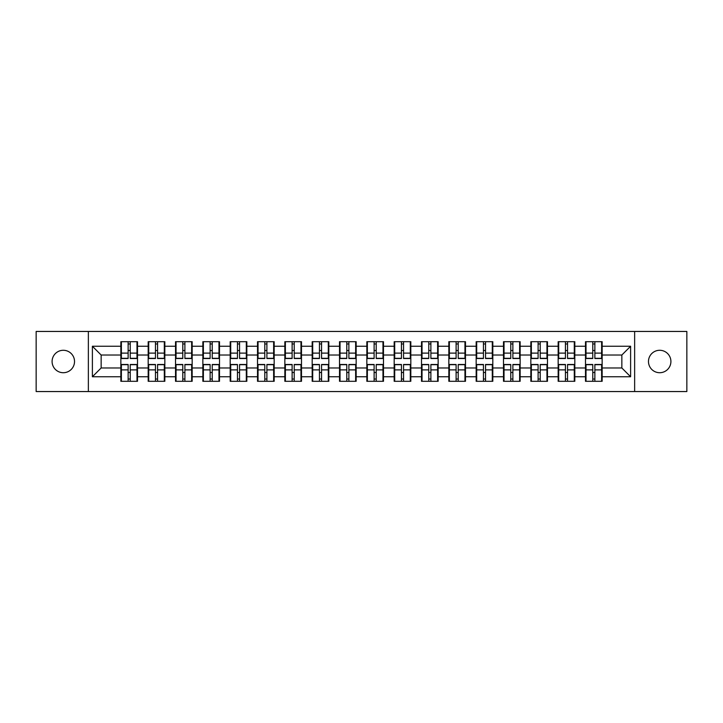 <?xml version="1.0" encoding="UTF-8"?>
<svg xmlns="http://www.w3.org/2000/svg" width="723" height="723" viewBox="0 0 723 723"><rect width="100%" height="100%" fill="white"/><g stroke="black" fill="none" stroke-linecap="round" stroke-linejoin="round"><path stroke-width="1.08" d="M659.692 372.716A11.216 11.216 0 0 1 648.477 361.5A11.216 11.216 0 0 1 659.692 350.284A11.216 11.216 0 0 1 670.908 361.5A11.216 11.216 0 0 1 659.692 372.716M63.308 372.716A11.216 11.216 0 0 1 52.092 361.5A11.216 11.216 0 0 1 63.308 350.284A11.216 11.216 0 0 1 74.523 361.5A11.216 11.216 0 0 1 63.308 372.716M634.64 391.55L686.85 391.55L686.85 331.45L634.64 331.45L634.64 391.55L88.36 391.55L88.36 331.45L36.15 331.45L36.15 391.55L88.36 391.55M602.142 372.625L601.617 372.625M586.019 372.625L585.494 372.625M585.494 350.375L586.019 350.375M601.617 350.375L602.142 350.375M602.142 348.097L601.617 348.097M586.019 348.097L585.494 348.097M585.494 374.903L586.019 374.903M601.617 374.903L602.142 374.903M574.812 372.625L574.279 372.625M558.689 372.625L558.165 372.625M558.165 350.375L558.689 350.375M574.279 350.375L574.812 350.375M574.812 348.097L574.279 348.097M558.689 348.097L558.165 348.097M558.165 374.903L558.689 374.903M574.279 374.903L574.812 374.903M547.474 372.625L546.95 372.625M531.36 372.625L530.836 372.625M530.836 350.375L531.36 350.375M546.95 350.375L547.474 350.375M547.474 348.097L546.95 348.097M531.36 348.097L530.836 348.097M530.836 374.903L531.36 374.903M546.95 374.903L547.474 374.903M520.144 372.625L519.62 372.625M504.03 372.625L503.497 372.625M503.497 350.375L504.03 350.375M519.62 350.375L520.144 350.375M520.144 348.097L519.62 348.097M504.03 348.097L503.497 348.097M503.497 374.903L504.03 374.903M519.62 374.903L520.144 374.903M492.815 372.625L492.291 372.625M476.692 372.625L476.168 372.625M476.168 350.375L476.692 350.375M492.291 350.375L492.815 350.375M492.815 348.097L492.291 348.097M476.692 348.097L476.168 348.097M476.168 374.903L476.692 374.903M492.291 374.903L492.815 374.903M465.485 372.625L464.952 372.625M449.363 372.625L448.838 372.625M448.838 350.375L449.363 350.375M464.952 350.375L465.485 350.375M465.485 348.097L464.952 348.097M449.363 348.097L448.838 348.097M448.838 374.903L449.363 374.903M464.952 374.903L465.485 374.903M438.147 372.625L437.623 372.625M422.033 372.625L421.509 372.625M421.509 350.375L422.033 350.375M437.623 350.375L438.147 350.375M438.147 348.097L437.623 348.097M422.033 348.097L421.509 348.097M421.509 374.903L422.033 374.903M437.623 374.903L438.147 374.903M410.818 372.625L410.293 372.625M394.704 372.625L394.18 372.625M394.18 350.375L394.704 350.375M410.293 350.375L410.818 350.375M410.818 348.097L410.293 348.097M394.704 348.097L394.18 348.097M394.18 374.903L394.704 374.903M410.293 374.903L410.818 374.903M383.488 372.625L382.964 372.625M367.365 372.625L366.841 372.625M366.841 350.375L367.365 350.375M382.964 350.375L383.488 350.375M383.488 348.097L382.964 348.097M367.365 348.097L366.841 348.097M366.841 374.903L367.365 374.903M382.964 374.903L383.488 374.903M356.159 372.625L355.635 372.625M340.036 372.625L339.512 372.625M339.512 350.375L340.036 350.375M355.635 350.375L356.159 350.375M356.159 348.097L355.635 348.097M340.036 348.097L339.512 348.097M339.512 374.903L340.036 374.903M355.635 374.903L356.159 374.903M328.82 372.625L328.296 372.625M312.707 372.625L312.182 372.625M312.182 350.375L312.707 350.375M328.296 350.375L328.82 350.375M328.82 348.097L328.296 348.097M312.707 348.097L312.182 348.097M312.182 374.903L312.707 374.903M328.296 374.903L328.82 374.903M301.491 372.625L300.967 372.625M285.377 372.625L284.853 372.625M284.853 350.375L285.377 350.375M300.967 350.375L301.491 350.375M301.491 348.097L300.967 348.097M285.377 348.097L284.853 348.097M284.853 374.903L285.377 374.903M300.967 374.903L301.491 374.903M274.162 372.625L273.637 372.625M258.048 372.625L257.515 372.625M257.515 350.375L258.048 350.375M273.637 350.375L274.162 350.375M274.162 348.097L273.637 348.097M258.048 348.097L257.515 348.097M257.515 374.903L258.048 374.903M273.637 374.903L274.162 374.903M246.832 372.625L246.308 372.625M230.709 372.625L230.185 372.625M230.185 350.375L230.709 350.375M246.308 350.375L246.832 350.375M246.832 348.097L246.308 348.097M230.709 348.097L230.185 348.097M230.185 374.903L230.709 374.903M246.308 374.903L246.832 374.903M219.503 372.625L218.97 372.625M203.38 372.625L202.856 372.625M202.856 350.375L203.38 350.375M218.97 350.375L219.503 350.375M219.503 348.097L218.97 348.097M203.38 348.097L202.856 348.097M202.856 374.903L203.38 374.903M218.97 374.903L219.503 374.903M192.164 372.625L191.64 372.625M176.051 372.625L175.526 372.625M175.526 350.375L176.051 350.375M191.64 350.375L192.164 350.375M192.164 348.097L191.64 348.097M176.051 348.097L175.526 348.097M175.526 374.903L176.051 374.903M191.64 374.903L192.164 374.903M164.835 372.625L164.311 372.625M148.721 372.625L148.188 372.625M148.188 350.375L148.721 350.375M164.311 350.375L164.835 350.375M164.835 348.097L164.311 348.097M148.721 348.097L148.188 348.097M148.188 374.903L148.721 374.903M164.311 374.903L164.835 374.903M634.64 331.45L88.36 331.45M621.852 367.98L621.852 355.02L602.142 355.02L602.142 367.98L621.852 367.98L630.61 376.746L630.61 346.254L602.142 346.254L602.142 341.699L585.494 341.699L585.494 355.02L574.812 355.02L574.812 367.98L585.494 367.98L585.494 355.02M630.61 376.746L602.142 376.746L602.142 381.301L585.494 381.301L585.494 376.746L574.812 376.746L574.812 381.301L558.165 381.301L558.165 376.746L547.474 376.746L547.474 381.301L530.836 381.301L530.836 376.746L520.144 376.746L520.144 381.301L503.497 381.301L503.497 376.746L492.815 376.746L492.815 381.301L476.168 381.301L476.168 376.746L465.485 376.746L465.485 381.301L448.838 381.301L448.838 376.746L438.147 376.746L438.147 381.301L421.509 381.301L421.509 376.746L410.818 376.746L410.818 381.301L394.18 381.301L394.18 376.746L383.488 376.746L383.488 381.301L366.841 381.301L366.841 376.746L356.159 376.746L356.159 381.301L339.512 381.301L339.512 376.746L328.82 376.746L328.82 381.301L312.182 381.301L312.182 376.746L301.491 376.746L301.491 381.301L284.853 381.301L284.853 376.746L274.162 376.746L274.162 381.301L257.515 381.301L257.515 376.746L246.832 376.746L246.832 381.301L230.185 381.301L230.185 376.746L219.503 376.746L219.503 381.301L202.856 381.301L202.856 376.746L192.164 376.746L192.164 381.301L175.526 381.301L175.526 376.746L164.835 376.746L164.835 381.301L148.188 381.301L148.188 376.746L137.506 376.746L137.506 381.301L120.858 381.301L120.858 376.746L92.39 376.746L92.39 346.254L120.858 346.254L120.858 355.02L101.148 355.02L101.148 367.98L120.858 367.98L120.858 355.02M585.494 346.254L574.812 346.254L574.812 341.699L558.165 341.699L558.165 346.254L547.474 346.254L547.474 341.699L530.836 341.699L530.836 346.254L520.144 346.254L520.144 341.699L503.497 341.699L503.497 346.254L492.815 346.254L492.815 341.699L476.168 341.699L476.168 346.254L465.485 346.254L465.485 341.699L448.838 341.699L448.838 346.254L438.147 346.254L438.147 341.699L421.509 341.699L421.509 346.254L410.818 346.254L410.818 341.699L394.18 341.699L394.18 346.254L383.488 346.254L383.488 341.699L366.841 341.699L366.841 346.254L356.159 346.254L356.159 341.699L339.512 341.699L339.512 346.254L328.82 346.254L328.82 341.699L312.182 341.699L312.182 346.254L301.491 346.254L301.491 341.699L284.853 341.699L284.853 346.254L274.162 346.254L274.162 341.699L257.515 341.699L257.515 346.254L246.832 346.254L246.832 341.699L230.185 341.699L230.185 346.254L219.503 346.254L219.503 341.699L202.856 341.699L202.856 346.254L192.164 346.254L192.164 341.699L175.526 341.699L175.526 346.254L164.835 346.254L164.835 341.699L148.188 341.699L148.188 346.254L137.506 346.254L137.506 341.699L120.858 341.699L120.858 346.254M585.494 367.98L585.494 376.746M574.812 367.98L574.812 376.746M574.812 346.254L574.812 355.02M547.474 367.98L558.165 367.98L558.165 355.02L547.474 355.02L547.474 376.746M558.165 367.98L558.165 376.746M558.165 346.254L558.165 355.02M547.474 346.254L547.474 355.02M520.144 367.98L530.836 367.98L530.836 355.02L520.144 355.02L520.144 376.746M530.836 367.98L530.836 376.746M530.836 346.254L530.836 355.02M520.144 346.254L520.144 355.02M492.815 367.98L503.497 367.98L503.497 355.02L492.815 355.02L492.815 376.746M503.497 367.98L503.497 376.746M503.497 346.254L503.497 355.02M492.815 346.254L492.815 355.02M465.485 367.98L476.168 367.98L476.168 355.02L465.485 355.02L465.485 376.746M476.168 367.98L476.168 376.746M476.168 346.254L476.168 355.02M465.485 346.254L465.485 355.02M438.147 367.98L448.838 367.98L448.838 355.02L438.147 355.02L438.147 376.746M448.838 367.98L448.838 376.746M448.838 346.254L448.838 355.02M438.147 346.254L438.147 355.02M410.818 367.98L421.509 367.98L421.509 355.02L410.818 355.02L410.818 376.746M421.509 367.98L421.509 376.746M421.509 346.254L421.509 355.02M410.818 346.254L410.818 355.02M383.488 367.98L394.18 367.98L394.18 355.02L383.488 355.02L383.488 376.746M394.18 367.98L394.18 376.746M394.18 346.254L394.18 355.02M383.488 346.254L383.488 355.02M356.159 367.98L366.841 367.98L366.841 355.02L356.159 355.02L356.159 376.746M366.841 367.98L366.841 376.746M366.841 346.254L366.841 355.02M356.159 346.254L356.159 355.02M328.82 367.98L339.512 367.98L339.512 355.02L328.82 355.02L328.82 376.746M339.512 367.98L339.512 376.746M339.512 346.254L339.512 355.02M328.82 346.254L328.82 355.02M301.491 367.98L312.182 367.98L312.182 355.02L301.491 355.02L301.491 376.746M312.182 367.98L312.182 376.746M312.182 346.254L312.182 355.02M301.491 346.254L301.491 355.02M274.162 367.98L284.853 367.98L284.853 355.02L274.162 355.02L274.162 376.746M284.853 367.98L284.853 376.746M284.853 346.254L284.853 355.02M274.162 346.254L274.162 355.02M246.832 367.98L257.515 367.98L257.515 355.02L246.832 355.02L246.832 376.746M257.515 367.98L257.515 376.746M257.515 346.254L257.515 355.02M246.832 346.254L246.832 355.02M219.503 367.98L230.185 367.98L230.185 355.02L219.503 355.02L219.503 376.746M230.185 367.98L230.185 376.746M230.185 346.254L230.185 355.02M219.503 346.254L219.503 355.02M192.164 367.98L202.856 367.98L202.856 355.02L192.164 355.02L192.164 376.746M202.856 367.98L202.856 376.746M202.856 346.254L202.856 355.02M192.164 346.254L192.164 355.02M164.835 367.98L175.526 367.98L175.526 355.02L164.835 355.02L164.835 376.746M175.526 367.98L175.526 376.746M175.526 346.254L175.526 355.02M164.835 346.254L164.835 355.02M137.506 367.98L148.188 367.98L148.188 355.02L137.506 355.02L137.506 376.746M148.188 367.98L148.188 376.746M148.188 346.254L148.188 355.02M137.506 346.254L137.506 355.02M137.506 372.625L136.981 372.625M121.383 372.625L120.858 372.625M120.858 350.375L121.383 350.375M136.981 350.375L137.506 350.375M137.506 348.097L136.981 348.097M121.383 348.097L120.858 348.097M120.858 374.903L121.383 374.903M136.981 374.903L137.506 374.903M120.858 367.98L120.858 376.746M101.148 367.98L92.39 376.746M92.39 346.254L101.148 355.02M602.142 367.98L602.142 376.746M602.142 346.254L602.142 355.02M630.61 346.254L621.852 355.02M136.981 341.699L136.981 358.518L130.23 358.518L130.23 341.699M128.134 341.699L128.134 358.518L121.383 358.518L121.383 341.699M128.134 343.976L130.23 343.976M130.23 350.465L128.134 350.465M121.383 381.301L121.383 364.482L128.134 364.482L128.134 381.301M130.23 381.301L130.23 364.482L136.981 364.482L136.981 381.301M130.23 379.024L128.134 379.024M128.134 372.535L130.23 372.535M164.311 341.699L164.311 358.518L157.569 358.518L157.569 341.699M155.463 341.699L155.463 358.518L148.721 358.518L148.721 341.699M155.463 343.976L157.569 343.976M157.569 350.465L155.463 350.465M191.64 341.699L191.64 358.518L184.898 358.518L184.898 341.699M182.792 341.699L182.792 358.518L176.051 358.518L176.051 341.699M182.792 343.976L184.898 343.976M184.898 350.465L182.792 350.465M218.97 341.699L218.97 358.518L212.228 358.518L212.228 341.699M210.122 341.699L210.122 358.518L203.38 358.518L203.38 341.699M210.122 343.976L212.228 343.976M212.228 350.465L210.122 350.465M246.308 341.699L246.308 358.518L239.557 358.518L239.557 341.699M237.46 341.699L237.46 358.518L230.709 358.518L230.709 341.699M237.46 343.976L239.557 343.976M239.557 350.465L237.46 350.465M273.637 341.699L273.637 358.518L266.895 358.518L266.895 341.699M264.79 341.699L264.79 358.518L258.048 358.518L258.048 341.699M264.79 343.976L266.895 343.976M266.895 350.465L264.79 350.465M148.721 381.301L148.721 364.482L155.463 364.482L155.463 381.301M157.569 381.301L157.569 364.482L164.311 364.482L164.311 381.301M157.569 379.024L155.463 379.024M155.463 372.535L157.569 372.535M176.051 381.301L176.051 364.482L182.792 364.482L182.792 381.301M184.898 381.301L184.898 364.482L191.64 364.482L191.64 381.301M184.898 379.024L182.792 379.024M182.792 372.535L184.898 372.535M203.38 381.301L203.38 364.482L210.122 364.482L210.122 381.301M212.228 381.301L212.228 364.482L218.97 364.482L218.97 381.301M212.228 379.024L210.122 379.024M210.122 372.535L212.228 372.535M230.709 381.301L230.709 364.482L237.46 364.482L237.46 381.301M239.557 381.301L239.557 364.482L246.308 364.482L246.308 381.301M239.557 379.024L237.46 379.024M237.46 372.535L239.557 372.535M258.048 381.301L258.048 364.482L264.79 364.482L264.79 381.301M266.895 381.301L266.895 364.482L273.637 364.482L273.637 381.301M266.895 379.024L264.79 379.024M264.79 372.535L266.895 372.535M300.967 341.699L300.967 358.518L294.225 358.518L294.225 341.699M292.119 341.699L292.119 358.518L285.377 358.518L285.377 341.699M292.119 343.976L294.225 343.976M294.225 350.465L292.119 350.465M285.377 381.301L285.377 364.482L292.119 364.482L292.119 381.301M294.225 381.301L294.225 364.482L300.967 364.482L300.967 381.301M294.225 379.024L292.119 379.024M292.119 372.535L294.225 372.535M328.296 341.699L328.296 358.518L321.554 358.518L321.554 341.699M319.449 341.699L319.449 358.518L312.707 358.518L312.707 341.699M319.449 343.976L321.554 343.976M321.554 350.465L319.449 350.465M312.707 381.301L312.707 364.482L319.449 364.482L319.449 381.301M321.554 381.301L321.554 364.482L328.296 364.482L328.296 381.301M321.554 379.024L319.449 379.024M319.449 372.535L321.554 372.535M355.635 341.699L355.635 358.518L348.884 358.518L348.884 341.699M346.787 341.699L346.787 358.518L340.036 358.518L340.036 341.699M346.787 343.976L348.884 343.976M348.884 350.465L346.787 350.465M340.036 381.301L340.036 364.482L346.787 364.482L346.787 381.301M348.884 381.301L348.884 364.482L355.635 364.482L355.635 381.301M348.884 379.024L346.787 379.024M346.787 372.535L348.884 372.535M382.964 341.699L382.964 358.518L376.213 358.518L376.213 341.699M374.116 341.699L374.116 358.518L367.365 358.518L367.365 341.699M374.116 343.976L376.213 343.976M376.213 350.465L374.116 350.465M367.365 381.301L367.365 364.482L374.116 364.482L374.116 381.301M376.213 381.301L376.213 364.482L382.964 364.482L382.964 381.301M376.213 379.024L374.116 379.024M374.116 372.535L376.213 372.535M410.293 341.699L410.293 358.518L403.551 358.518L403.551 341.699M401.446 341.699L401.446 358.518L394.704 358.518L394.704 341.699M401.446 343.976L403.551 343.976M403.551 350.465L401.446 350.465M394.704 381.301L394.704 364.482L401.446 364.482L401.446 381.301M403.551 381.301L403.551 364.482L410.293 364.482L410.293 381.301M403.551 379.024L401.446 379.024M401.446 372.535L403.551 372.535M437.623 341.699L437.623 358.518L430.881 358.518L430.881 341.699M428.775 341.699L428.775 358.518L422.033 358.518L422.033 341.699M428.775 343.976L430.881 343.976M430.881 350.465L428.775 350.465M422.033 381.301L422.033 364.482L428.775 364.482L428.775 381.301M430.881 381.301L430.881 364.482L437.623 364.482L437.623 381.301M430.881 379.024L428.775 379.024M428.775 372.535L430.881 372.535M464.952 341.699L464.952 358.518L458.21 358.518L458.21 341.699M456.105 341.699L456.105 358.518L449.363 358.518L449.363 341.699M456.105 343.976L458.21 343.976M458.21 350.465L456.105 350.465M449.363 381.301L449.363 364.482L456.105 364.482L456.105 381.301M458.21 381.301L458.21 364.482L464.952 364.482L464.952 381.301M458.21 379.024L456.105 379.024M456.105 372.535L458.21 372.535M492.291 341.699L492.291 358.518L485.54 358.518L485.54 341.699M483.443 341.699L483.443 358.518L476.692 358.518L476.692 341.699M483.443 343.976L485.54 343.976M485.54 350.465L483.443 350.465M476.692 381.301L476.692 364.482L483.443 364.482L483.443 381.301M485.54 381.301L485.54 364.482L492.291 364.482L492.291 381.301M485.54 379.024L483.443 379.024M483.443 372.535L485.54 372.535M519.62 341.699L519.62 358.518L512.878 358.518L512.878 341.699M510.772 341.699L510.772 358.518L504.03 358.518L504.03 341.699M510.772 343.976L512.878 343.976M512.878 350.465L510.772 350.465M504.03 381.301L504.03 364.482L510.772 364.482L510.772 381.301M512.878 381.301L512.878 364.482L519.62 364.482L519.62 381.301M512.878 379.024L510.772 379.024M510.772 372.535L512.878 372.535M546.95 341.699L546.95 358.518L540.208 358.518L540.208 341.699M538.102 341.699L538.102 358.518L531.36 358.518L531.36 341.699M538.102 343.976L540.208 343.976M540.208 350.465L538.102 350.465M531.36 381.301L531.36 364.482L538.102 364.482L538.102 381.301M540.208 381.301L540.208 364.482L546.95 364.482L546.95 381.301M540.208 379.024L538.102 379.024M538.102 372.535L540.208 372.535M574.279 341.699L574.279 358.518L567.537 358.518L567.537 341.699M565.431 341.699L565.431 358.518L558.689 358.518L558.689 341.699M565.431 343.976L567.537 343.976M567.537 350.465L565.431 350.465M558.689 381.301L558.689 364.482L565.431 364.482L565.431 381.301M567.537 381.301L567.537 364.482L574.279 364.482L574.279 381.301M567.537 379.024L565.431 379.024M565.431 372.535L567.537 372.535M601.617 341.699L601.617 358.518L594.866 358.518L594.866 341.699M592.77 341.699L592.77 358.518L586.019 358.518L586.019 341.699M592.77 343.976L594.866 343.976M594.866 350.465L592.77 350.465M586.019 381.301L586.019 364.482L592.77 364.482L592.77 381.301M594.866 381.301L594.866 364.482L601.617 364.482L601.617 381.301M594.866 379.024L592.77 379.024M592.77 372.535L594.866 372.535M128.134 353.113L121.383 353.113M128.134 358.301L121.383 358.301M136.981 353.113L130.23 353.113M136.981 358.301L130.23 358.301M130.23 369.887L136.981 369.887M130.23 364.699L136.981 364.699M121.383 369.887L128.134 369.887M121.383 364.699L128.134 364.699M155.463 353.113L148.721 353.113M155.463 358.301L148.721 358.301M164.311 353.113L157.569 353.113M164.311 358.301L157.569 358.301M182.792 353.113L176.051 353.113M182.792 358.301L176.051 358.301M191.64 353.113L184.898 353.113M191.64 358.301L184.898 358.301M210.122 353.113L203.38 353.113M210.122 358.301L203.38 358.301M218.97 353.113L212.228 353.113M218.97 358.301L212.228 358.301M237.46 353.113L230.709 353.113M237.46 358.301L230.709 358.301M246.308 353.113L239.557 353.113M246.308 358.301L239.557 358.301M264.79 353.113L258.048 353.113M264.79 358.301L258.048 358.301M273.637 353.113L266.895 353.113M273.637 358.301L266.895 358.301M157.569 369.887L164.311 369.887M157.569 364.699L164.311 364.699M148.721 369.887L155.463 369.887M148.721 364.699L155.463 364.699M184.898 369.887L191.64 369.887M184.898 364.699L191.64 364.699M176.051 369.887L182.792 369.887M176.051 364.699L182.792 364.699M212.228 369.887L218.97 369.887M212.228 364.699L218.97 364.699M203.38 369.887L210.122 369.887M203.38 364.699L210.122 364.699M239.557 369.887L246.308 369.887M239.557 364.699L246.308 364.699M230.709 369.887L237.46 369.887M230.709 364.699L237.46 364.699M266.895 369.887L273.637 369.887M266.895 364.699L273.637 364.699M258.048 369.887L264.79 369.887M258.048 364.699L264.79 364.699M292.119 353.113L285.377 353.113M292.119 358.301L285.377 358.301M300.967 353.113L294.225 353.113M300.967 358.301L294.225 358.301M294.225 369.887L300.967 369.887M294.225 364.699L300.967 364.699M285.377 369.887L292.119 369.887M285.377 364.699L292.119 364.699M319.449 353.113L312.707 353.113M319.449 358.301L312.707 358.301M328.296 353.113L321.554 353.113M328.296 358.301L321.554 358.301M321.554 369.887L328.296 369.887M321.554 364.699L328.296 364.699M312.707 369.887L319.449 369.887M312.707 364.699L319.449 364.699M346.787 353.113L340.036 353.113M346.787 358.301L340.036 358.301M355.635 353.113L348.884 353.113M355.635 358.301L348.884 358.301M348.884 369.887L355.635 369.887M348.884 364.699L355.635 364.699M340.036 369.887L346.787 369.887M340.036 364.699L346.787 364.699M374.116 353.113L367.365 353.113M374.116 358.301L367.365 358.301M382.964 353.113L376.213 353.113M382.964 358.301L376.213 358.301M376.213 369.887L382.964 369.887M376.213 364.699L382.964 364.699M367.365 369.887L374.116 369.887M367.365 364.699L374.116 364.699M401.446 353.113L394.704 353.113M401.446 358.301L394.704 358.301M410.293 353.113L403.551 353.113M410.293 358.301L403.551 358.301M403.551 369.887L410.293 369.887M403.551 364.699L410.293 364.699M394.704 369.887L401.446 369.887M394.704 364.699L401.446 364.699M428.775 353.113L422.033 353.113M428.775 358.301L422.033 358.301M437.623 353.113L430.881 353.113M437.623 358.301L430.881 358.301M430.881 369.887L437.623 369.887M430.881 364.699L437.623 364.699M422.033 369.887L428.775 369.887M422.033 364.699L428.775 364.699M456.105 353.113L449.363 353.113M456.105 358.301L449.363 358.301M464.952 353.113L458.21 353.113M464.952 358.301L458.21 358.301M458.21 369.887L464.952 369.887M458.21 364.699L464.952 364.699M449.363 369.887L456.105 369.887M449.363 364.699L456.105 364.699M483.443 353.113L476.692 353.113M483.443 358.301L476.692 358.301M492.291 353.113L485.54 353.113M492.291 358.301L485.54 358.301M485.54 369.887L492.291 369.887M485.54 364.699L492.291 364.699M476.692 369.887L483.443 369.887M476.692 364.699L483.443 364.699M510.772 353.113L504.03 353.113M510.772 358.301L504.03 358.301M519.62 353.113L512.878 353.113M519.62 358.301L512.878 358.301M512.878 369.887L519.62 369.887M512.878 364.699L519.62 364.699M504.03 369.887L510.772 369.887M504.03 364.699L510.772 364.699M538.102 353.113L531.36 353.113M538.102 358.301L531.36 358.301M546.95 353.113L540.208 353.113M546.95 358.301L540.208 358.301M540.208 369.887L546.95 369.887M540.208 364.699L546.95 364.699M531.36 369.887L538.102 369.887M531.36 364.699L538.102 364.699M565.431 353.113L558.689 353.113M565.431 358.301L558.689 358.301M574.279 353.113L567.537 353.113M574.279 358.301L567.537 358.301M567.537 369.887L574.279 369.887M567.537 364.699L574.279 364.699M558.689 369.887L565.431 369.887M558.689 364.699L565.431 364.699M592.77 353.113L586.019 353.113M592.77 358.301L586.019 358.301M601.617 353.113L594.866 353.113M601.617 358.301L594.866 358.301M594.866 369.887L601.617 369.887M594.866 364.699L601.617 364.699M586.019 369.887L592.77 369.887M586.019 364.699L592.77 364.699"/></g></svg>
